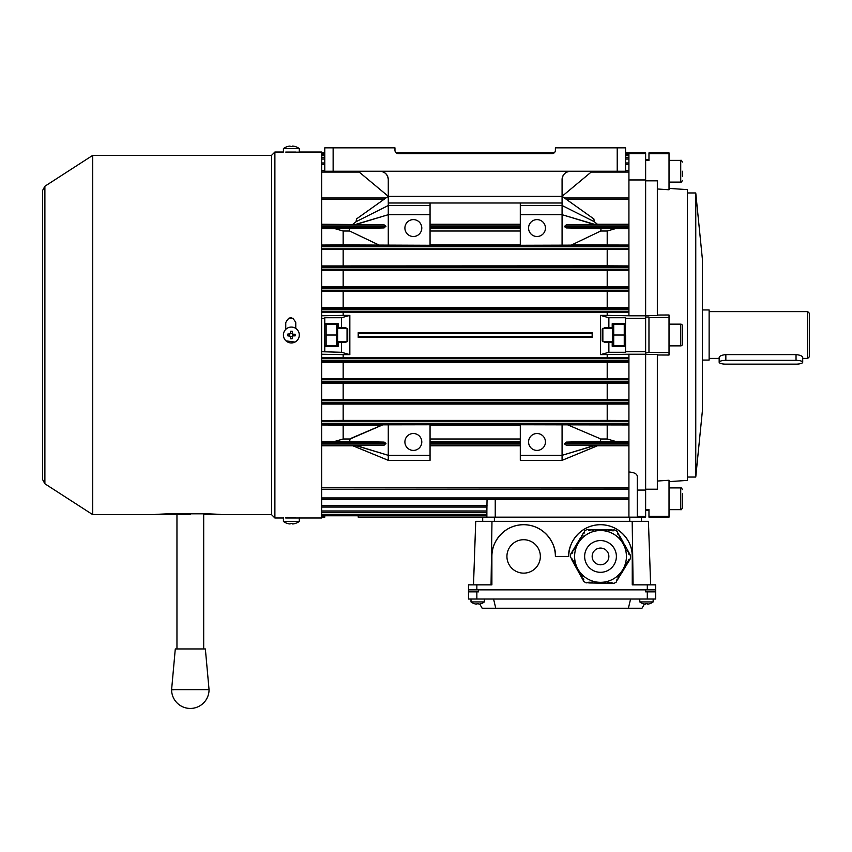 <?xml version="1.0" encoding="UTF-8"?>
<svg xmlns="http://www.w3.org/2000/svg" width="852" height="852" viewBox="0 0 852 852"><rect width="100%" height="100%" fill="white"/><g stroke="black" fill="none" stroke-linecap="round" stroke-linejoin="round"><path stroke-width="1.28" d="M347.041 328.393L347.712 329.064L347.712 341.088L347.041 341.758L347.041 328.393L337.978 328.393M347.041 341.758L337.978 341.758M625.219 345.869L625.581 318.297L645.635 318.297L645.635 316.997L648.968 316.997L648.968 352.558L669.022 352.558L669.022 355.039L657.329 354.986M624.25 335.006L624.25 345.869L613.706 345.869L613.706 335.006L624.25 335.006L624.25 324.143L613.706 324.143L613.706 335.006M612.737 345.869L612.737 324.143M321.673 152.859L324.782 152.859L324.782 147.843L394.966 147.843L394.966 150.293A3.344 3.344 0 0 0 396.169 152.859L554.194 152.859A3.344 3.344 0 0 0 555.387 150.293L555.387 147.843L625.581 147.843L625.581 171.241L570.435 171.241A8.36 8.36 0 0 0 562.075 179.602L562.075 196.311L388.278 196.311L388.278 179.602A8.36 8.36 0 0 0 379.928 171.241L324.782 171.241L324.782 147.843M682.399 493.766L682.399 507.973L682.399 493.766M645.731 604.132L645.731 603.674A10.629 9.202 0 0 0 647.201 603.674A10.629 9.202 -0 0 1 645.731 603.674L645.23 604.132A10.842 10.842 0 0 1 643.111 603.674L643.111 603.674A10.863 10.863 0 0 1 639.777 601.927L653.154 601.927L653.154 599.041M647.201 603.674L647.701 604.132A10.842 10.842 0 0 0 649.82 603.674L649.831 603.695A10.863 10.863 0 0 0 653.154 601.927M649.831 603.695L649.82 603.674A10.842 10.842 0 0 1 647.701 604.132M682.399 171.241L682.399 176.257M358.202 171.241L388.278 196.311L356.466 218.964L388.278 196.311L388.278 202.989L562.075 202.989L562.075 196.311L592.161 171.241M562.075 179.602C562.608 174.564 565.398 171.774 570.435 171.241L379.928 171.241C384.966 171.774 387.745 174.564 388.278 179.602M555.387 150.293A3.344 3.344 0 0 1 552.053 153.637L398.31 153.637A3.344 3.344 0 0 1 394.966 150.293M470.996 601.927A10.863 10.863 0 0 0 474.319 603.695L474.319 603.695A10.863 10.863 0 0 1 470.996 601.927L470.996 599.041L470.996 601.927L484.373 601.927L484.373 599.041M476.95 604.132L476.95 603.674A10.629 9.202 0 0 0 477.684 603.695A10.629 9.202 0 0 0 478.419 603.674L478.92 604.132A10.842 10.842 0 0 0 481.039 603.674L481.039 603.674A10.842 10.842 0 0 1 478.92 604.132M474.33 603.674A10.842 10.842 0 0 0 476.449 604.132M626.412 556.92A25.901 25.901 0 0 0 601.001 530.53A25.901 25.901 0 0 0 574.61 555.941A25.901 25.901 0 0 0 600.021 582.331A25.901 25.901 0 0 0 626.412 556.92A25.901 25.901 0 0 0 601.001 530.53A25.901 25.901 0 0 0 574.61 555.941A25.901 25.901 0 0 0 600.021 582.331A25.901 25.901 0 0 0 626.412 556.92A25.901 25.901 0 0 0 601.001 530.53A25.901 25.901 0 0 0 574.61 555.941M616.731 580.84L629.021 560.925L628.307 560.499L629.17 559.061L629.884 559.498L630.565 558.369L630.608 555.621L629.969 554.471L629.245 554.876L628.435 553.406L629.17 553.001L626.816 550.488L627.551 550.083L626.742 548.613L626.007 549.018L625.198 547.559L625.932 547.154L625.123 545.695L624.388 546.1L623.589 544.63L624.314 544.226L621.971 541.712L622.695 541.308L621.896 539.838L621.161 540.243L620.352 538.784L621.087 538.379L620.277 536.92L619.542 537.324L618.658 533.991L617.924 534.396L617.221 531.382L614.856 529.965L613.536 529.933L613.525 530.775L611.853 530.743L611.874 529.901L610.202 529.869L610.181 530.711L608.509 530.679L608.53 529.837L606.858 529.806L606.837 530.647L605.176 530.615L605.186 529.774L603.514 529.742L603.504 530.583L601.832 530.551L601.842 529.72L598.487 530.487L598.509 529.656L595.143 530.423L595.165 529.593L593.493 529.561L593.471 530.391L590.148 529.497L590.138 530.327L588.466 530.295L588.476 529.465L587.166 529.443L584.76 530.764L583.929 533.767L583.215 533.331L582.353 534.758L583.066 535.194L580.627 537.623L581.341 538.059L578.902 540.487L579.616 540.913L578.753 542.351L578.039 541.915L577.028 545.216L576.314 544.779L575.451 546.217L576.165 546.643L573.726 549.071L574.44 549.508L572.001 551.936L572.714 552.373L571.852 553.8L571.138 553.363L570.467 554.492L570.414 557.24L572.587 559.455L571.862 559.86L571.266 558.273M592.161 556.271A8.36 8.36 0 0 0 600.351 564.791A8.36 8.36 0 0 0 608.861 556.59A8.36 8.36 0 0 0 600.671 548.081A8.36 8.36 0 0 0 592.161 556.271M571.862 559.86L582.363 578.87L583.098 578.476L583.908 579.935L583.173 580.34L583.801 581.49L586.165 582.906L589.169 582.129L589.158 582.96L587.486 582.683M589.158 582.96L610.873 583.375L610.884 582.534L613.855 583.428L616.262 582.097L617.093 579.104L617.807 579.53M588.476 529.72L590.148 529.497M591.821 529.529L593.493 529.561M595.165 529.593L596.837 529.625M598.509 529.656L600.17 529.688M601.842 529.72L603.514 529.742M605.186 529.774L606.858 529.806M608.53 529.837L610.202 529.869M611.874 529.901L613.536 530.189M584.291 532.031L583.215 533.331M571.362 553.502L572.001 551.936M572.863 550.509L573.726 549.071M574.589 547.644L575.451 546.217M576.314 544.779L577.177 543.352M578.039 541.915L578.902 540.487M579.765 539.06L580.627 537.623M581.49 536.196L582.353 534.758M583.396 580.212L582.363 578.87M612.545 583.141L610.873 583.375M629.66 559.359L629.021 560.925M629.756 554.588L629.17 553.001M617.625 532.649L618.658 533.991M619.468 535.45L620.277 536.92M621.087 538.379L621.896 539.838M622.695 541.308L623.504 542.767M624.314 544.226L625.123 545.695M625.932 547.154L626.742 548.613M627.551 550.083L628.361 551.542M573.471 562.789L574.205 562.384L573.396 560.914L572.661 561.319M575.089 565.707L575.824 565.302L575.015 563.843L574.28 564.248M576.708 568.635L577.443 568.231L576.634 566.772L575.899 567.176M578.327 571.564L579.051 571.159L578.242 569.69L577.518 570.094M579.935 574.482L580.67 574.078L579.861 572.619L579.136 573.023M581.554 577.411L582.289 577.006L581.479 575.547L580.744 575.952M592.491 583.024L592.513 582.193L590.841 582.161L590.819 582.992M595.836 583.087L595.857 582.257L594.185 582.225L594.163 583.056M599.18 583.151L599.19 582.31L597.518 582.278L597.508 583.119M602.524 583.215L602.534 582.374L600.862 582.342L600.852 583.183M605.857 583.279L605.878 582.438L604.206 582.406L604.185 583.247M609.201 583.343L609.223 582.502L607.551 582.47L607.529 583.311M619.532 576.676L618.818 576.24L617.956 577.667L618.669 578.103M621.257 573.811L620.544 573.375L619.681 574.812L620.394 575.238M622.982 570.947L622.269 570.51L621.406 571.948L622.12 572.374M624.708 568.082L623.994 567.656L623.131 569.083L623.845 569.519M626.433 565.217L625.719 564.791L624.857 566.218L625.57 566.655M628.158 562.363L627.445 561.926L626.582 563.364L627.296 563.79M602.854 328.329L602.854 341.695L602.183 341.024L602.183 329L602.854 328.329L612.375 328.329M682.399 344.197A1.672 1.672 0 0 1 680.727 345.869L680.727 324.143A1.672 1.672 0 0 1 682.399 325.815L682.399 344.197M602.854 341.695L612.375 341.695M669.022 324.143L680.727 324.143M669.022 345.869L680.727 345.869M682.399 329.223L682.399 332.12M682.399 337.903L682.399 340.8M321.673 157.577L321.673 152.029L299.297 152.029L299.297 148.589L283.418 148.589L283.418 152.029L274.887 152.029L274.887 517.995L283.418 517.995M291.352 146.523A12.993 11.257 178.9 0 1 291.405 146.523A12.993 11.257 178.9 0 1 292.13 146.544A12.993 11.257 -178.9 0 0 291.309 146.523A12.993 11.257 -178.9 0 0 290.489 146.544L290.031 146.065A13.344 13.344 -90 0 0 287.582 146.544L287.593 146.544A13.366 13.366 0 0 0 283.418 148.589M292.683 146.065L292.683 146.065A13.344 13.344 90 0 1 295.122 146.544L295.112 146.544A13.344 13.344 -90 0 0 292.662 146.065L292.13 146.544M299.297 152.157L286.528 152.157M540.349 556.431A16.71 16.71 0 0 0 523.639 539.721A16.71 16.71 0 0 0 506.929 556.431A16.71 16.71 0 0 0 523.639 573.14A16.71 16.71 0 0 0 540.349 556.431M650.64 584.845L648.425 521.339L475.725 521.339L473.51 584.845M655.657 591.863L655.657 599.041L468.493 599.041L468.493 591.863L478.526 591.863L478.526 589.85L645.635 589.85L645.635 591.863L655.657 591.863L655.657 584.845L632.259 584.845L632.259 556.431A31.748 31.748 0 0 0 600.511 524.683A31.748 31.748 0 0 0 568.763 556.431L555.387 556.431A31.748 31.748 0 0 0 523.639 524.683A31.748 31.748 0 0 0 491.892 556.431L491.892 584.845L468.493 584.845L468.493 589.85L476.854 589.85L476.854 584.845M476.854 589.85L655.657 589.85L655.657 584.845M491.977 521.339L491.05 584.845M491.892 556.431C490.614 547.144 500.135 525.12 523.639 524.683C547.144 525.12 556.665 547.144 555.387 556.431M568.763 556.431C567.485 547.144 577.006 525.12 600.511 524.683C624.015 525.12 633.537 547.144 632.259 556.431M632.184 521.339L633.1 584.845M482.701 521.339L482.701 517.164L641.449 517.164L641.449 521.339M287.582 523.501L287.582 523.501A13.344 13.344 90 0 0 290.042 523.959A13.344 13.344 -90 0 1 287.593 523.479A13.366 13.366 0 0 1 283.418 521.435L299.297 521.435L299.297 517.867M285.75 517.867L295.772 517.867M291.352 523.501A12.993 11.257 -1.1 0 1 291.309 523.501A12.993 11.257 -1.1 0 1 290.585 523.479A12.993 11.257 1.1 0 0 291.405 523.501A12.993 11.257 1.1 0 0 292.215 523.479L292.683 523.959A13.344 13.344 90 0 0 295.133 523.479L295.122 523.479A13.366 13.366 0 0 0 299.297 521.435M290.031 523.959L290.585 523.479M337.616 345.869L337.616 324.143M336.647 335.006L336.647 345.869L326.114 345.869L326.114 335.006L336.647 335.006L336.647 324.143L326.114 324.143L326.114 335.006M291.448 327.072A7.934 7.934 0 0 1 299.297 335.102A7.934 7.934 0 0 1 291.267 342.951A7.934 7.934 0 0 1 283.418 334.921A7.934 7.934 0 0 1 291.448 327.072M292.13 338.787A12.993 6.496 -179.3 0 1 291.309 338.787A12.993 6.496 -179.3 0 1 290.489 338.766L290.521 336.316L287.582 335.784A12.993 6.496 -89.3 0 1 287.603 334.144L290.553 333.686L290.585 331.236A12.993 6.496 0.7 0 1 291.405 331.236A12.993 6.496 0.7 0 1 292.215 331.258L292.683 334.208L295.133 334.24A12.993 6.496 90.7 0 1 295.112 335.869L292.662 335.848L292.13 338.787M292.96 334.208L292.939 335.848M292.161 336.615L290.521 336.593M289.755 335.816L289.776 334.176M290.553 333.409L292.193 333.43M287.177 517.824L286.528 517.867M154.563 514.608L92.73 514.651L92.73 155.362L44.89 186.247L42.6 190.465L42.6 331.822L42.6 190.465M274.887 517.995L271.543 514.651L271.543 155.362L92.73 155.362M295.772 152.071L285.75 152.071M321.673 381.227L321.673 288.796M321.673 288.721L321.673 267.773M321.673 266.633L321.673 248.827M321.673 245.749L321.673 172.083M321.673 170.581L321.673 164.457M321.673 162.966L321.673 157.62M285.75 329.394L285.75 322.631C289.084 316.167 292.428 316.167 295.772 322.631L295.772 328.414M288.306 318.297L293.216 318.297M285.75 517.995L321.673 517.995L321.673 512.446M321.673 512.393L321.673 507.057M321.673 505.566L321.673 499.442M321.673 497.941L321.673 489.336M321.673 487.823L321.673 424.264M321.673 421.197L321.673 403.379M321.673 402.25L321.673 381.302M294.952 342.089L285.984 340.853M190.326 514.406L167.929 514.406C150.687 514.757 150.687 514.555 167.929 513.82L208.037 513.82C225.29 514.555 225.29 514.757 208.037 514.406L203.692 514.406M167.929 514.406C150.687 514.757 150.687 514.555 167.929 513.82L167.929 514.406M221.413 514.608L271.543 514.651M208.037 513.82C225.29 514.555 225.29 514.757 208.037 514.406L208.037 513.82M173.275 689.811L171.603 689.641L175.288 648.947L205.353 648.947L209.049 689.641L171.603 689.641A18.723 18.723 0 0 0 190.326 708.438A18.723 18.723 0 0 0 209.049 689.641M468.493 591.863L468.493 589.85M644.432 604.015L641.993 608.232L495.757 608.232L493.564 599.041M628.393 608.232L630.587 599.041M495.757 608.232L482.157 608.232L479.719 604.015M288.242 318.297L293.28 318.297M695.764 192.967L702.453 259.807L702.453 410.206L695.764 477.056L695.764 192.967L687.404 192.967M669.022 481.625L687.404 480.4L687.404 189.623L669.022 188.398M669.022 516.312L648.968 516.312L648.968 517.164L669.022 517.164L669.022 480.251L657.329 481.05M648.968 153.711L648.968 152.859L669.022 152.859L669.022 153.711L648.968 153.711L648.968 160.474L645.635 160.474L645.635 180.816L657.329 180.816L657.329 315.602L645.635 315.602L645.635 316.997M657.329 315.038L669.022 314.984L669.022 352.558M669.022 317.466L648.968 317.466M657.329 188.974L669.022 189.772L669.022 153.711M641.449 517.164L645.635 517.164L645.635 489.208L657.329 489.208L657.329 354.421L645.635 354.421L645.635 318.297M648.968 159.548L645.635 159.548L645.635 160.474L645.635 152.859L625.581 152.859M648.968 516.312L648.968 509.549L645.635 509.549L645.635 510.476L648.968 510.476M645.635 353.026L648.968 352.558M802.712 362.249A6.688 1.896 180 0 0 796.034 360.353L725.84 360.353A6.688 1.896 180 0 0 719.163 362.249A6.688 1.896 180 0 0 725.84 364.145L796.034 364.145A6.688 1.896 180 0 0 802.712 362.249L802.712 357.446C802.318 355.987 800.092 355.039 796.034 354.613L725.84 354.613C721.782 355.039 719.557 355.987 719.163 357.446L719.163 362.249M702.453 309.947L709.13 309.947L709.13 360.077L702.453 360.077M807.728 311.619L809.4 313.291L809.4 356.732L807.728 358.404L807.728 311.619L709.13 311.619M413.348 219.614A8.445 8.445 0 0 1 421.793 228.059A8.445 8.445 0 0 1 413.348 236.505A8.445 8.445 0 0 1 404.902 228.059A8.445 8.445 0 0 1 413.348 219.614M413.348 433.519A8.445 8.445 0 0 1 421.793 441.964A8.445 8.445 0 0 1 413.348 450.41A8.445 8.445 0 0 1 404.902 441.964A8.445 8.445 0 0 1 413.348 433.519M537.005 433.519A8.445 8.445 0 0 1 545.45 441.964A8.445 8.445 0 0 1 537.005 450.41A8.445 8.445 0 0 1 528.57 441.964A8.445 8.445 0 0 1 537.005 433.519M537.005 219.614A8.445 8.445 0 0 1 545.45 228.059A8.445 8.445 0 0 1 537.005 236.505A8.445 8.445 0 0 1 528.57 228.059A8.445 8.445 0 0 1 537.005 219.614M338.148 341.758L338.148 342.536L341.492 342.536L341.492 352.281L321.673 351.727M341.492 342.536L345.465 342.536L346.583 341.758M347.712 338.563L347.712 331.46M321.438 357.851L628.925 357.851L628.925 354.23L645.635 354.23L645.635 490.07L637.275 490.07M607.199 362.419L607.199 378.629L628.925 378.735L628.925 362.302L321.438 362.302M607.199 399.513L628.925 399.62L628.925 383.198L343.164 383.304L343.164 399.513L607.199 399.513L607.199 383.304M607.199 404.199L607.199 420.409L628.925 420.505L628.925 404.082L321.438 404.082M628.925 489.112L321.438 489.336L628.925 489.336L628.925 424.978L520.295 424.754L520.295 455.33L562.075 455.33L562.075 460.346L597.369 445.777L566.218 445.17L564.397 443.828L566.207 442.092L600.745 441.357L600.287 438.993L599.339 438.322L567.592 424.818L599.339 438.322M628.925 471.976C634.186 472.413 636.976 473.829 637.275 476.236L637.275 517.164M625.581 153.626L645.635 153.626M628.925 179.953L645.635 179.953L645.635 315.794L628.925 315.794L628.925 312.173L321.438 312.173M571.639 244.939L600.585 231.084L571.639 244.939L628.925 245.046L628.925 228.56L601.086 228.666L600.671 231.02L607.21 231.02L615.41 228.666M607.199 249.615L607.199 265.824L628.925 265.941L628.925 249.508L321.438 249.508M607.199 270.51L607.199 286.719L628.925 286.826L628.925 270.393L343.164 270.51L343.164 286.719L321.438 286.826M607.199 291.395L607.199 307.604L628.925 307.721L628.925 291.277L321.438 291.277M625.581 323.728L612.205 323.728L612.205 327.488L608.871 327.488L608.871 317.732L625.581 317.732L625.581 318.297M625.581 335.006L625.581 352.281L608.871 352.281L608.871 342.536L612.205 342.536L612.205 346.295L625.581 346.295M612.205 342.536L612.205 341.695M612.205 328.329L612.205 327.488M608.871 327.488L604.899 327.488L603.727 328.329M608.871 352.281L600.511 354.634L600.511 315.389L608.871 317.732M608.871 342.536L604.899 342.536L603.727 341.695M600.511 354.634L628.925 354.23M625.581 351.727L645.635 351.727M592.161 333.505L592.161 337.349L358.202 337.349L358.202 332.674L592.161 332.674L592.161 333.505L358.202 333.505M600.511 315.389L607.199 315.389L607.199 312.279M324.782 323.728L338.148 323.728L338.148 327.488L341.492 327.488L341.492 317.732L349.842 315.389L343.164 315.389L343.164 312.279M349.842 315.389L349.842 354.634L343.164 354.634L343.164 357.733M607.199 357.733L607.199 354.634M628.925 315.794L607.199 315.389M324.782 153.626L321.673 153.626M324.782 351.727L324.782 317.732L341.492 317.732M324.782 346.295L338.148 346.295L338.148 342.536M338.148 327.488L338.148 328.393M349.842 354.634L341.492 352.281M341.492 327.488L345.465 327.488L346.668 328.393M324.782 318.297L321.673 318.297M343.164 315.389L321.438 315.794M321.438 354.23L343.164 354.634M324.782 515.769L324.782 517.164L321.673 517.164M324.782 516.397L321.673 516.397M628.925 245.046L628.925 249.508M520.295 244.939L430.058 244.939M607.199 244.939L607.199 231.02M388.278 245.269L388.278 214.693L430.058 214.693L430.058 245.269L343.164 244.939L343.164 231.02L349.682 231.02L349.267 228.666L334.942 228.666L343.143 231.02M378.714 244.939L349.767 231.084L379.193 245.131M349.267 228.666L384.114 227.931L385.935 226.185L384.103 224.853L321.673 224.225M321.438 228.56L334.942 228.666M385.935 197.983L321.673 197.983M352.973 224.225L356.104 221.68L356.466 218.964M350.076 438.993L349.608 441.357L384.145 442.092L385.956 443.423L384.145 445.17L352.93 445.798L388.278 460.346L430.058 460.346L430.058 424.754L382.772 424.839L350.076 438.993L343.164 438.993L343.164 425.084L321.438 424.978M351.013 438.322L375.796 427.757M382.143 425.084L343.164 425.084M349.608 441.357L334.942 441.357L343.164 438.993M321.438 441.464L334.942 441.357M352.93 445.798L321.673 445.798M593.887 218.964L562.075 196.311L593.887 218.964L594.249 221.68L597.38 224.225L566.25 224.853L564.418 226.6L566.25 227.931L601.086 228.666M564.429 197.983L628.925 197.983L628.925 228.56M628.925 224.225L597.38 224.225M574.557 427.757L578.934 429.61M607.199 425.084L607.199 438.993L600.287 438.993M607.199 438.993L615.41 441.357L628.925 441.464M615.41 441.357L600.745 441.357M628.925 445.798L597.369 445.777M321.673 514.299L486.875 514.299L486.875 512.446L321.438 512.393L486.875 512.393M321.673 510.966L486.875 510.966L487.046 499.442M321.438 506.961L486.886 506.961L487.014 505.566L321.438 505.566L321.438 507.057L486.886 506.983M607.199 420.409L343.164 420.409L343.164 404.199M321.438 420.505L343.164 420.409M343.164 244.939L321.438 245.046M607.199 378.629L343.164 378.629L343.164 362.419M343.164 378.629L321.438 378.735M321.438 383.198L343.164 383.304M321.438 399.62L343.164 399.513M520.295 425.084L430.058 425.084M520.295 438.993L430.058 438.993M321.438 307.721L343.164 307.604L343.164 291.395M607.199 307.604L343.164 307.604M607.199 265.824L321.438 265.941M343.164 265.824L343.164 249.615M321.438 270.393L343.164 270.51M607.199 286.719L343.164 286.719M520.295 441.357L430.058 441.357M321.438 489.112L321.438 487.823L628.925 487.823M520.295 455.33L520.295 460.346L562.075 460.346L597.422 445.798M520.295 445.798L430.058 445.798M628.925 362.302L628.925 357.851M628.925 312.173L628.925 307.721M520.295 228.666L430.058 228.666M520.295 231.02L430.058 231.02M520.295 224.225L430.058 224.225M571.159 245.131L520.295 245.269L520.295 214.693L562.075 214.693L562.075 245.269M628.925 245.749L321.438 245.749L321.438 248.827L628.925 248.827M628.925 265.941L628.925 270.393M628.925 266.633L321.438 266.633L321.438 269.722M628.925 291.277L628.925 286.826M628.925 288.796L321.438 288.796L628.925 288.721M628.925 404.082L628.925 399.62M628.925 403.379L321.438 403.379L321.438 400.302M628.925 378.735L628.925 383.198M628.925 381.227L321.438 381.227L628.925 381.302M628.925 197.983L628.925 170.581L625.581 170.73L628.925 170.698M359.214 172.083L321.438 172.083L321.438 170.581L324.782 170.73L321.438 170.698M625.581 157.577L628.925 157.577L628.925 154.255L625.581 154.255M625.581 170.581L628.925 170.581L628.925 162.966L625.581 163.062L628.925 163.03M324.782 164.457L321.438 164.457L321.438 162.966L324.782 163.062L321.438 163.03M628.925 157.62L625.581 157.62L628.925 157.609L628.925 162.966L625.581 162.966M321.438 157.62L324.782 157.577M321.438 489.336L628.925 489.336L628.925 499.442L321.438 499.442L321.438 497.941L628.925 497.941M628.925 424.978L628.925 420.505M371.419 429.61L382.154 425.084M628.925 424.264L321.438 424.264L321.438 421.197L628.925 421.197M486.875 515.769L321.673 515.769L486.875 515.758L486.875 517.164L486.875 507.057L321.438 507.057M592.161 336.519L358.202 336.519M486.875 517.153L358.202 517.153L358.202 515.769M562.075 424.754L562.075 455.33L594.121 445.724M520.295 202.989L520.295 214.693M562.075 202.989L562.075 214.693L594.366 224.278M520.295 205.502L562.075 205.502L594.249 221.68M562.075 455.33L593.812 445.671M562.075 214.693L594.014 224.353M430.058 455.33L388.278 455.33L388.278 424.754M352.984 445.777L388.278 460.346L388.278 455.33L356.541 445.671M430.058 214.693L430.058 202.989M355.998 224.278L388.278 214.693L388.278 202.989M430.058 205.502L388.278 205.502L356.104 221.68M388.278 455.33L356.243 445.724M388.278 214.693L356.349 224.353M637.275 516.397L645.635 516.397M669.022 509.645L680.727 509.645L680.727 487.919C681.067 487.45 681.621 488.004 682.399 489.591M669.022 182.104L680.727 182.104L680.727 160.378C681.067 159.91 681.621 160.464 682.399 162.05M333.132 171.241L333.132 147.843M617.221 171.241L617.221 147.843M616.379 556.729A15.879 15.879 0 0 0 600.809 540.562A15.879 15.879 0 0 0 584.642 556.132A15.879 15.879 0 0 0 600.213 572.31A15.879 15.879 0 0 0 616.379 556.729M647.307 589.85L647.307 584.845M494.394 517.164L494.394 521.339M629.756 517.164L629.756 521.339M92.73 514.651L44.89 483.776L44.89 186.247M647.307 599.041L647.307 591.863M476.854 599.041L476.854 591.863M796.034 360.353L796.034 354.613M725.84 360.353L725.84 354.613M384.114 227.931L321.673 227.931M385.935 226.185L321.673 226.185M384.103 224.853L321.673 224.853M385.935 226.6L321.673 226.6M384.103 199.283L321.673 199.283M384.145 442.092L321.673 442.092M385.956 443.828L321.673 443.828M384.145 445.17L321.673 445.17M385.956 443.423L321.673 443.423M628.925 227.931L566.25 227.931M628.925 224.853L566.25 224.853M628.925 226.185L564.429 226.185M628.925 226.6L564.418 226.6M628.925 199.283L566.25 199.283M628.925 442.092L566.207 442.092M628.925 445.17L566.218 445.17M628.925 443.828L564.397 443.828M628.925 443.423L564.397 443.423M486.875 515.748L321.673 515.748M520.295 442.092L430.058 442.092M520.295 445.17L430.058 445.17M520.295 443.828L430.058 443.828M520.295 443.423L430.058 443.423M628.925 361.621L321.673 361.621M628.925 358.532L321.673 358.532M628.925 360.279L321.673 360.279M628.925 360.204L321.673 360.204M628.925 311.491L321.673 311.491M628.925 308.403L321.673 308.403M628.925 309.819L321.673 309.819M628.925 309.745L321.673 309.745M520.295 227.931L430.058 227.931M520.295 224.853L430.058 224.853M520.295 226.185L430.058 226.185M520.295 226.6L430.058 226.6M628.925 246.675L321.438 246.675M628.925 246.739L321.438 246.739M628.925 269.722L321.673 269.722M628.925 267.698L321.438 267.698M628.925 267.773L321.438 267.773M628.925 290.607L321.673 290.607M628.925 287.518L321.673 287.518M628.925 400.302L321.673 400.302M628.925 402.325L321.438 402.325M628.925 402.25L321.438 402.25M628.925 379.417L321.673 379.417M628.925 382.505L321.673 382.505M628.925 172.083L591.139 172.083M628.925 155.724L625.581 155.724M324.782 155.724L321.673 155.724M324.782 154.265L321.673 154.255M628.925 164.457L625.581 164.457M628.925 159.058L625.581 159.058M324.782 159.058L321.673 159.058M628.925 499.293L321.438 499.293M628.925 423.348L321.438 423.348M628.925 423.284L321.438 423.284M628.925 517.164L628.925 499.442L321.438 499.442M495.236 499.442L495.236 517.164M625.581 324.772L625.219 324.143M669.022 487.919L680.727 487.919M680.727 509.645C681.067 510.114 681.621 509.56 682.399 507.973M639.777 601.927L639.777 599.041M680.727 182.104C681.067 182.573 681.621 182.019 682.399 180.432M669.022 160.378L680.727 160.378M481.05 603.695A10.863 10.863 0 0 0 484.373 601.927M299.297 148.589A13.366 13.366 0 0 0 295.133 146.523M287.177 517.867L287.177 517.302M283.418 521.435L283.418 517.867M324.782 345.241L325.144 345.869M324.782 324.772L325.144 324.143M271.543 155.362L274.887 152.029M42.6 338.201L42.6 479.559L44.89 483.776M42.6 331.822L42.6 479.559M176.96 648.798L176.96 513.82M203.692 648.798L203.692 513.82M695.764 477.056L687.404 477.056M709.13 358.404L719.163 358.404M802.712 358.404L807.728 358.404M486.875 512.446L321.438 512.446M324.782 170.581L321.438 170.581M324.782 162.966L321.438 162.966"/></g></svg>
